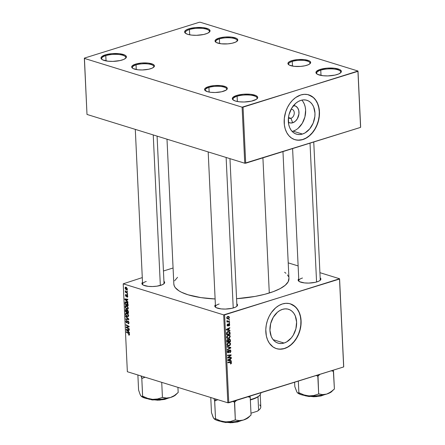<?xml version="1.0" encoding="UTF-8"?>
<svg xmlns="http://www.w3.org/2000/svg" width="445" height="445" viewBox="0 0 445 445"><rect width="100%" height="100%" fill="white"/><g stroke="black" fill="none" stroke-linecap="round" stroke-linejoin="round"><path stroke-width="0.67" d="M189.442 29.548A12.059 3.705 -2.7 0 0 185.737 33.464A12.059 3.705 177.3 0 1 185.326 32.574A12.059 3.705 177.3 0 1 189.442 29.548L189.692 34.821L189.442 29.548A12.059 3.705 177.3 0 1 202.275 28.408A12.059 3.705 177.3 0 1 209.423 31.434A12.059 3.705 177.3 0 1 209.094 32.363A12.059 3.705 -2.7 0 0 203.599 28.563A12.059 3.705 -2.7 0 0 189.442 29.548L188.969 28.775L189.442 29.548M205.718 33.953A12.733 3.91 177.3 0 1 185.365 33.197A12.733 3.91 177.3 0 1 188.969 28.775L195.7 27.557L202.987 27.618L208.366 28.942L209.395 29.598L210.034 31.083L209.623 31.862L207.426 33.325L203.688 34.488L196.495 35.311L191.7 35.116L187.768 34.354L185.292 33.136L184.731 32.413L184.653 31.645L185.943 30.115L188.969 28.775A12.733 3.91 177.3 0 1 204.35 27.801A12.733 3.91 177.3 0 1 209.439 32.057A12.733 3.91 177.3 0 1 205.718 33.953M105.793 55.636A12.059 3.705 -2.7 0 0 102.089 59.547A12.059 3.705 177.3 0 1 101.677 58.657A12.059 3.705 177.3 0 1 105.793 55.636L106.043 60.904L105.793 55.636A12.059 3.705 177.3 0 1 118.626 54.49A12.059 3.705 177.3 0 1 125.774 57.522A12.059 3.705 177.3 0 1 125.446 58.445A12.059 3.705 -2.7 0 0 119.95 54.646A12.059 3.705 -2.7 0 0 105.793 55.636L105.326 54.863L105.793 55.636M122.069 60.042A12.733 3.91 177.3 0 1 101.721 59.28A12.733 3.91 177.3 0 1 105.326 54.863L112.051 53.639L119.338 53.7L124.722 55.03L125.746 55.681L126.386 57.171L125.98 57.945L123.777 59.407L120.039 60.57L112.846 61.393L108.057 61.199L102.673 59.875L101.082 58.495L101.415 56.954L105.326 54.863A12.733 3.91 177.3 0 1 120.701 53.884A12.733 3.91 177.3 0 1 125.79 58.145A12.733 3.91 177.3 0 1 122.069 60.042M237.113 96.242A12.059 3.705 -2.7 0 0 233.408 100.153A12.059 3.705 177.3 0 1 232.996 99.263A12.059 3.705 177.3 0 1 237.113 96.242L237.357 101.51L237.113 96.242A12.059 3.705 177.3 0 1 249.945 95.097A12.059 3.705 177.3 0 1 257.093 98.128A12.059 3.705 177.3 0 1 256.765 99.051A12.059 3.705 -2.7 0 0 251.269 95.252A12.059 3.705 -2.7 0 0 237.113 96.242L236.64 95.469L237.113 96.242M253.383 100.648A12.733 3.91 177.3 0 1 233.035 99.886A12.733 3.91 177.3 0 1 236.64 95.469L243.37 94.245L250.652 94.307L256.036 95.636L257.627 97.016L257.705 97.778L256.415 99.307L251.358 101.176L244.166 102L239.371 101.805L235.438 101.043L232.963 99.825L232.401 99.102L232.735 97.561L236.64 95.469A12.733 3.91 177.3 0 1 252.015 94.49A12.733 3.91 177.3 0 1 257.11 98.751A12.733 3.91 177.3 0 1 253.383 100.648M320.756 70.16A12.059 3.705 -2.7 0 0 317.057 74.07A12.059 3.705 177.3 0 1 316.64 73.18A12.059 3.705 177.3 0 1 320.756 70.16L321.006 75.427L320.756 70.16A12.059 3.705 177.3 0 1 333.589 69.014A12.059 3.705 177.3 0 1 340.736 72.04A12.059 3.705 177.3 0 1 340.414 72.969A12.059 3.705 -2.7 0 0 334.918 69.17A12.059 3.705 -2.7 0 0 320.756 70.16L320.289 69.381L320.756 70.16M337.032 74.56A12.733 3.91 177.3 0 1 316.684 73.803A12.733 3.91 177.3 0 1 320.289 69.381L327.019 68.163L334.301 68.224L339.685 69.548L341.271 70.927L341.348 71.695L340.942 72.468L338.74 73.931L335.002 75.094L327.809 75.917L323.02 75.722L317.635 74.398L316.05 73.019L316.378 71.478L320.289 69.381A12.733 3.91 177.3 0 1 335.664 68.408A12.733 3.91 177.3 0 1 340.759 72.668A12.733 3.91 177.3 0 1 337.032 74.56M288.443 117.814A4.689 3.404 107.2 0 0 290.941 118.298L292.699 122.781A8.9 6.452 -72.8 0 1 288.377 122.191L290.107 122.937L292.699 122.781L290.941 118.298A4.689 3.404 -72.8 0 1 289.345 118.32A4.689 3.404 -72.8 0 1 288.443 117.814M288.477 117.536L290.941 118.298L288.477 117.536M292.131 131.42A17.717 12.849 107.2 0 0 293.094 131.164L302.439 134.051A17.717 12.849 -72.8 0 1 296.409 134.14A17.717 12.849 -72.8 0 1 288.493 117.397A17.717 12.849 -72.8 0 1 300.848 100.37L303.462 99.886L306.01 100.064L308.385 100.898L310.504 102.367L312.279 104.403L313.647 106.928L314.965 113.058L314.865 116.423L313.163 123.115L309.703 128.905L305.02 132.922L302.439 134.051L299.824 134.54L297.277 134.362L294.901 133.522L292.782 132.059L291.008 130.023L289.639 127.492L288.733 124.572L288.421 118.003L289.028 114.604L291.659 108.241L295.808 103.24L298.267 101.504L300.848 100.37A17.717 12.849 -72.8 0 1 306.878 100.286A17.717 12.849 -72.8 0 1 314.793 117.029A17.717 12.849 -72.8 0 1 302.439 134.051L293.094 131.164A17.717 12.849 107.2 0 0 304.758 117.508A17.717 12.849 107.2 0 0 301.81 100.114M294.801 139.647A23.451 17.01 107.2 0 0 302.695 139.508L302.873 139.563A23.451 17.01 -72.8 0 1 294.89 139.674A23.451 17.01 -72.8 0 1 284.411 117.508A23.451 17.01 -72.8 0 1 300.77 94.974L295.691 97.527L292.576 100.197L289.817 103.524L287.52 107.373L285.768 111.606L284.316 118.309L284.372 124.923L285.245 129L286.758 132.627L288.855 135.658L291.442 137.989L294.434 139.519L297.705 140.197L302.873 139.563L306.293 138.061L309.542 135.758L312.49 132.749L315.032 129.139L317.068 125.078L318.514 120.717L319.321 116.223L319.454 111.767L318.392 105.532L316.879 101.905L314.787 98.873L312.195 96.543L307.595 94.562L304.23 94.329L300.77 94.974A23.451 17.01 -72.8 0 1 308.747 94.863A23.451 17.01 -72.8 0 1 319.226 117.024A23.451 17.01 -72.8 0 1 302.873 139.563L302.695 139.508A23.451 17.01 107.2 0 0 319.043 117.029A23.451 17.01 107.2 0 0 308.658 94.835L313.369 97.561L315.722 100.253L317.535 103.602L318.737 107.468L319.282 111.712L319.143 116.167L318.336 120.662L316.89 125.023L314.86 129.089L312.318 132.693L309.364 135.703L306.116 138.006L302.695 139.508L299.235 140.153L295.864 139.914M284.066 343.045A17.717 12.849 -72.8 0 1 278.042 343.128A17.717 12.849 -72.8 0 1 270.121 326.385A17.717 12.849 -72.8 0 1 282.48 309.358L285.095 308.875L287.637 309.053L290.012 309.887L292.131 311.355L293.911 313.391L295.28 315.917L296.598 322.047L295.886 328.805L293.255 335.174L291.336 337.894L286.652 341.91L284.066 343.045L281.451 343.529L278.909 343.351L276.534 342.511L274.415 341.048L272.635 339.012L271.266 336.487L269.948 330.357L270.66 323.593L273.291 317.229L277.441 312.229L279.894 310.493L282.48 309.358A17.717 12.849 -72.8 0 1 288.505 309.275A17.717 12.849 -72.8 0 1 296.426 326.018A17.717 12.849 -72.8 0 1 284.066 343.045L273.113 339.652L284.066 343.045M276.434 348.635A23.451 17.01 107.2 0 0 284.327 348.496L284.5 348.552A23.451 17.01 -72.8 0 1 276.523 348.663A23.451 17.01 -72.8 0 1 266.043 326.497A23.451 17.01 -72.8 0 1 282.397 303.963L278.976 305.465L275.728 307.762L271.45 312.512L269.147 316.362L267.401 320.595L266.266 325.045L265.793 329.545L266.355 335.997L267.556 339.869L269.37 343.212L273.074 346.978L276.061 348.507L279.338 349.186L284.5 348.552L287.921 347.05L291.169 344.747L294.123 341.738L296.665 338.133L298.695 334.067L300.147 329.706L300.954 325.212L301.087 320.756L300.542 316.512L299.34 312.64L296.415 307.862L292.376 304.664L289.228 303.551L285.857 303.318L282.397 303.963A23.451 17.01 -72.8 0 1 290.379 303.852A23.451 17.01 -72.8 0 1 300.859 326.013A23.451 17.01 -72.8 0 1 284.5 348.552L284.327 348.496A23.451 17.01 107.2 0 0 300.675 326.018A23.451 17.01 107.2 0 0 290.29 303.824L295.002 306.549L297.355 309.242L299.162 312.59L300.364 316.456L300.909 320.7L300.776 325.156L299.969 329.65L298.523 334.011L296.487 338.078L293.945 341.682L290.991 344.691L287.743 346.994L284.327 348.496L280.862 349.141L277.496 348.902M146.255 281.468A10.719 3.293 -2.7 0 0 142.934 284.911A10.719 3.293 177.3 0 1 142.595 284.149A10.719 3.293 177.3 0 1 146.255 281.468M160.767 285.328A11.392 3.499 177.3 0 1 142.561 284.644A11.392 3.499 177.3 0 1 142.511 282.336L141.922 283.259L141.994 283.943L143.412 285.178L148.23 286.363L152.518 286.536L156.918 286.174L162.297 284.761L164.266 283.454L164.633 282.759L163.932 281.323A11.392 3.499 177.3 0 1 164.099 283.632A11.392 3.499 177.3 0 1 160.767 285.328M302.489 278.014A10.719 3.293 -2.7 0 0 299.168 281.463A10.719 3.293 177.3 0 1 298.829 280.7A10.719 3.293 177.3 0 1 302.489 278.014M316.996 281.874A11.392 3.499 177.3 0 1 298.79 281.195A11.392 3.499 177.3 0 1 298.74 278.882L298.222 280.495L299.641 281.724L304.458 282.914L308.747 283.087L315.182 282.353L318.525 281.307L319.705 280.678L320.862 279.304L320.161 277.869A11.392 3.499 177.3 0 1 320.328 280.178A11.392 3.499 177.3 0 1 316.996 281.874M219.14 304.007A10.719 3.293 -2.7 0 0 215.819 307.451A10.719 3.293 177.3 0 1 215.48 306.688A10.719 3.293 177.3 0 1 219.14 304.007M233.653 307.862A11.392 3.499 177.3 0 1 215.447 307.184A11.392 3.499 177.3 0 1 215.397 304.87L214.879 306.483L216.298 307.718L221.115 308.902L225.404 309.075L231.839 308.341L235.183 307.3L236.362 306.666L237.519 305.298L236.818 303.863A11.392 3.499 177.3 0 1 236.985 306.166A11.392 3.499 177.3 0 1 233.653 307.862M288.933 278.27L288.176 281.768L285.239 285.251L280.239 288.577L273.352 291.62L264.858 294.273L255.08 296.42L236.573 298.706A57.627 17.7 -2.7 0 0 269.286 293.005L262.912 157.836L269.286 293.005A57.627 17.7 -2.7 0 0 288.955 278.57L282.964 151.584M292.27 61.443A10.719 3.293 -2.7 0 0 288.955 64.892A10.719 3.293 177.3 0 1 288.616 64.13A10.719 3.293 177.3 0 1 292.27 61.443L292.493 66.082L292.27 61.443A10.719 3.293 177.3 0 1 303.679 60.425A10.719 3.293 177.3 0 1 310.031 63.118A10.719 3.293 177.3 0 1 309.764 63.908A10.719 3.293 -2.7 0 0 304.814 60.559A10.719 3.293 -2.7 0 0 292.27 61.443L291.803 60.67L292.27 61.443M306.783 65.304A11.392 3.499 177.3 0 1 288.577 64.62A11.392 3.499 177.3 0 1 291.803 60.67L297.822 59.574L304.341 59.63L309.158 60.82L310.076 61.404L310.649 62.734L310.282 63.429L308.313 64.736L304.97 65.777L300.764 66.394L294.245 66.338L289.428 65.154L288.01 63.919L287.937 63.235L289.094 61.866L291.803 60.67A11.392 3.499 177.3 0 1 305.559 59.797A11.392 3.499 177.3 0 1 310.115 63.607A11.392 3.499 177.3 0 1 306.783 65.304M219.385 38.904A10.719 3.293 -2.7 0 0 216.07 42.353A10.719 3.293 177.3 0 1 215.73 41.591A10.719 3.293 177.3 0 1 219.385 38.904L219.608 43.543L219.385 38.904A10.719 3.293 177.3 0 1 230.794 37.886A10.719 3.293 177.3 0 1 237.146 40.578A10.719 3.293 177.3 0 1 236.879 41.368A10.719 3.293 -2.7 0 0 231.928 38.02A10.719 3.293 -2.7 0 0 219.385 38.904L218.918 38.131L219.385 38.904M233.898 42.764A11.392 3.499 177.3 0 1 215.691 42.086A11.392 3.499 177.3 0 1 218.918 38.131L224.936 37.035L231.456 37.091L236.273 38.281L237.191 38.865L237.764 40.195L237.396 40.89L235.427 42.197L232.084 43.243L227.879 43.86L221.36 43.805L216.543 42.614L215.124 41.379L215.419 40.006L218.918 38.131A11.392 3.499 177.3 0 1 232.674 37.258A11.392 3.499 177.3 0 1 237.23 41.068A11.392 3.499 177.3 0 1 233.898 42.764M136.042 64.892A10.719 3.293 -2.7 0 0 132.721 68.341A10.719 3.293 177.3 0 1 132.382 67.579A10.719 3.293 177.3 0 1 136.042 64.892L136.259 69.537L136.042 64.892A10.719 3.293 177.3 0 1 147.451 63.88A10.719 3.293 177.3 0 1 153.803 66.572A10.719 3.293 177.3 0 1 153.536 67.362A10.719 3.293 -2.7 0 0 148.58 64.008A10.719 3.293 -2.7 0 0 136.042 64.892L135.569 64.119L136.042 64.892M150.555 68.752A11.392 3.499 177.3 0 1 132.349 68.074A11.392 3.499 177.3 0 1 135.569 64.119L141.593 63.029L148.113 63.084L152.924 64.269L154.348 65.504L154.415 66.188L154.053 66.878L152.084 68.191L148.741 69.231L142.305 69.965L138.017 69.793L133.2 68.608L131.781 67.373L132.076 65.993L135.569 64.119A11.392 3.499 177.3 0 1 149.331 63.246A11.392 3.499 177.3 0 1 153.887 67.056A11.392 3.499 177.3 0 1 150.555 68.752M208.928 87.431A10.719 3.293 -2.7 0 0 205.607 90.88A10.719 3.293 177.3 0 1 205.267 90.118A10.719 3.293 177.3 0 1 208.928 87.431L209.144 92.076L208.928 87.431A10.719 3.293 177.3 0 1 220.336 86.413A10.719 3.293 177.3 0 1 226.689 89.106A10.719 3.293 177.3 0 1 226.422 89.901A10.719 3.293 -2.7 0 0 221.465 86.547A10.719 3.293 -2.7 0 0 208.928 87.431L208.455 86.658L208.928 87.431M223.44 91.292A11.392 3.499 177.3 0 1 205.234 90.613A11.392 3.499 177.3 0 1 208.455 86.658L214.479 85.568L220.998 85.624L225.81 86.808L227.234 88.043L227.3 88.727L226.149 90.096L221.627 91.77L215.191 92.504L210.902 92.332L207.381 91.648L204.667 89.912L204.961 88.533L208.455 86.658A11.392 3.499 177.3 0 1 222.216 85.785A11.392 3.499 177.3 0 1 226.772 89.595A11.392 3.499 177.3 0 1 223.44 91.292M223.679 314.888L227.823 402.792L127.353 371.725L123.209 283.821L223.679 314.888L339.513 279.043L343.657 366.941L228.769 402.77L224.625 314.865L339.574 278.748L343.718 366.652L339.574 278.748L319.916 272.668L339.574 278.748L343.657 366.941L227.823 402.792L228.769 402.77L224.625 314.865L223.679 314.888L123.209 283.821L142.289 277.597L123.209 283.821L127.353 371.725L227.823 402.792L223.679 314.888M127.543 292.916L126.018 291.981L125.273 290.735L125.746 291.931L125.273 291.67L125.295 292.143L127.565 293.383L127.543 292.916L125.273 290.735L125.746 291.931L125.273 291.67L125.295 292.143L127.565 293.383L127.543 292.916M127.609 294.256L127.164 294.011L127.187 294.484L127.632 294.718L127.164 294.011L127.187 294.484L127.632 294.718L127.609 294.256M128.093 304.575L127.765 303.279L126.959 302.333L125.985 301.866L125.156 302.105L125.039 304.185L128.154 305.893L127.988 303.835L126.174 301.916L125.479 301.877L124.995 302.517L125.039 304.185L128.154 305.893L128.093 304.575M128.299 308.079L127.187 305.999L126.174 305.526L125.329 305.821L125.273 307.478L126.313 308.841L127.721 309.208L128.299 308.079L126.419 305.582L125.713 305.543L125.117 306.7L125.646 308.168L127.682 309.225L128.299 308.079M128.65 315.494L127.537 313.408L126.525 312.935L125.679 313.23L125.624 314.888L126.658 316.256L128.071 316.623L128.65 315.494L126.764 312.996L126.063 312.957L125.468 314.109L125.996 315.577L128.032 316.634L128.65 315.494M128.015 320.973L127.192 321.585L128.405 321.207L127.192 321.585L126.908 322.286L127.509 322.097L126.641 322.375L126.169 321.468L126.708 320.339L125.807 321.34L126.174 321.223L125.807 321.34L126.686 322.842L127.242 322.67L126.686 322.842L127.331 322.525L127.804 321.479L128.505 321.307L128.065 321.446L128.627 322.508L128.967 322.403L128.399 323.254L128.978 323.076L127.949 323.231L128.01 323.71L128.883 323.432L128.01 323.71L128.989 322.647L128.383 321.184L127.492 321.029L126.641 322.375L126.163 321.385L126.708 320.339L126.297 320.3L125.829 321.585L126.196 322.503L126.881 322.87L127.776 321.501L128.288 321.585L128.588 322.959L127.949 323.231L128.405 323.771L128.989 322.647L128.015 320.973L127.632 320.956M128.905 335.113L129.54 334.412L128.627 333.055L126.341 331.803L126.363 332.27L126.892 332.103L126.363 332.27L128.572 333.483L129.039 333.333L128.572 333.483L129.512 334.167L128.561 334.507L128.622 334.985L129.467 334.924L129.234 333.539L126.341 331.803L126.363 332.27L129.006 333.795L129.161 334.462L128.561 334.507L128.622 334.985L129.245 335.13M129.412 332.493L128.544 331.686L128.472 330.101L129.306 330.212L129.284 329.751L126.224 329.406L126.252 329.973L129.434 332.999L128.544 331.686L128.472 330.101L129.306 330.212L129.284 329.751L126.224 329.406L126.252 329.973L129.434 332.999L129.412 332.493M129.239 328.822L126.597 327.392L129.15 326.914L129.128 326.424L126.007 324.716L126.03 325.189L128.672 326.619L126.119 327.081L126.141 327.57L129.261 329.289L129.239 328.822L126.597 327.392L129.15 326.914L129.128 326.424L126.007 324.716L126.03 325.189L128.672 326.619L126.119 327.081L126.141 327.57L129.261 329.289L129.239 328.822M128.777 319.021L125.601 316.117L125.624 316.618L128.344 319.104L125.729 318.87L125.751 319.338L128.805 319.61L128.777 319.021L125.601 316.117L125.624 316.618L128.344 319.104L125.729 318.87L125.751 319.338L128.805 319.61L128.777 319.021M128.421 311.517L127.582 310.02L126.808 310.304L126.141 309.498L125.451 309.614L125.384 311.6L128.505 313.308L128.421 311.517L127.403 309.937L126.808 310.304L126.024 309.459L125.357 309.853L125.384 311.6L128.505 313.308L128.421 311.517M127.971 301.977L127.103 301.17L127.031 299.585L127.865 299.696L127.843 299.229L124.789 298.89L124.811 299.457L127.993 302.478L127.103 301.17L127.031 299.585L127.865 299.696L127.843 299.229L124.789 298.89L124.811 299.457L127.993 302.478L127.971 301.977M127.036 297.16L127.743 296.287L127.042 294.991L126.202 295.997L126.725 295.836L126.018 295.986L125.69 295.408L126.041 294.451L125.407 295.296L125.696 295.207L125.407 295.296L126.091 296.465L127.465 295.347L127.086 295.463L127.726 296.097L126.931 296.67L126.992 297.143L127.643 296.943L127.187 297.193L127.721 296.709L127.632 295.675L126.825 294.979L125.957 295.958L125.902 294.429L125.429 294.907L125.612 296.042L126.313 296.481L127.164 295.497L127.459 296.342L126.931 296.67L126.992 297.143L127.626 296.976L127.381 297.177M127.459 291.125L127.014 290.885L127.036 291.358L127.481 291.592L127.014 290.885L127.036 291.358L127.481 291.592L127.459 291.125M125.946 287.181L125.062 287.971L125.362 287.876L125.062 287.971L126.558 289.879L127.287 289.651L126.558 289.879L127.403 289.05L126.419 287.403L125.318 287.225L125.112 288.327L125.607 289.261L126.725 289.918L127.17 289.801L127.403 289.05L125.946 287.181L125.462 287.153M163.443 270.999L173.077 267.996L163.443 270.999M288.215 262.867L298.133 265.932L288.215 262.867M229.531 321.318L227.79 321.39L227.351 320.667L226.867 320.867L227.473 321.524L226.939 321.574L226.961 322.041L229.553 321.791L229.531 321.318L227.679 321.362L226.939 320.606L227.473 321.524L226.939 321.574L226.961 322.041L229.553 321.791L229.531 321.318M229.592 322.658L229.086 322.708L229.108 323.187L229.614 323.126L229.592 322.658L229.086 322.708L229.108 323.187L229.614 323.126L229.592 322.658M230.082 332.982L229.353 331.603L227.473 331.709L226.572 332.81L226.577 334.646L230.143 334.301L230.082 332.982L229.631 332.843L230.082 332.982L229.959 332.293L229.108 331.503L227.896 331.531L226.544 332.949L226.577 334.646L230.143 334.301L230.082 332.982M227.228 337.866L228.836 338.467L230.288 336.459L230.048 335.675L228.68 335.052L227.106 335.836L226.705 337.555L227.612 338.517L229.37 338.211L230.288 336.459L229.303 335.124L228.152 335.157L226.65 337.188L227.618 338.523M227.595 345.754L229.186 345.882L227.423 345.337L229.186 345.882L230.638 343.874L229.865 342.622L228.496 342.567L227.256 343.546L227.178 345.292L228.357 345.999L229.97 345.426L230.638 343.874L230.187 343.735L230.638 343.874L229.653 342.539L228.496 342.567L227 344.597L227.968 345.932M228.291 352.329L227.345 351.589L227.757 351.717L228.357 350.66L227.829 350.493L228.441 350.638L227.868 350.46L228.441 350.638L228.302 350.204L227.345 351.828L228.335 352.785L227.534 352.535L228.335 352.785L229.086 352.017L228.669 351.889L229.086 352.017L229.314 351.383L228.891 351.25L229.314 351.383L229.626 350.621L229.192 350.488L229.932 350.404L229.392 350.237L230.566 351.127L229.848 352.785L230.977 351.027L230.293 349.926L229.275 350.365L228.38 352.29L227.757 351.717L228.38 350.187L227.579 350.805L227.339 351.7L227.629 352.646L228.452 352.74L229.626 350.621L230.182 350.404L230.521 351.617L229.781 352.334L229.848 352.785L230.304 352.574L230.977 351.027L229.876 349.954L228.291 352.329L227.378 352.123M230.794 363.943L231.5 363.181L231.183 362.102L227.879 362.263L227.901 362.731L230.966 362.547L231.1 363.098L230.404 363.554L230.555 363.999L231.534 362.792L230.493 362.007L227.879 362.263L227.901 362.731L230.427 362.486L231.116 362.886L230.404 363.554L230.794 363.943M231.394 360.901L230.41 360.656L230.332 359.07L231.289 358.62L231.267 358.153L227.768 359.866L227.796 360.433L231.417 361.401L231.394 360.901L230.41 360.656L230.332 359.07L231.289 358.62L231.267 358.153L227.768 359.866L227.796 360.433L231.417 361.401L231.394 360.901M231.222 357.224L228.207 357.535L231.133 355.321L231.111 354.832L227.545 355.177L227.567 355.65L230.593 355.332L227.656 357.546L227.679 358.03L231.244 357.697L231.222 357.224L228.207 357.535L231.133 355.321L231.111 354.832L227.545 355.177L227.567 355.65L230.593 355.332L227.656 357.546L227.679 358.03L231.244 357.697L231.222 357.224M230.76 347.428L227.139 346.577L227.167 347.078L230.265 347.806L227.273 349.331L227.295 349.798L230.788 348.018L230.76 347.428L227.139 346.577L227.167 347.078L230.265 347.806L227.273 349.331L227.295 349.798L230.788 348.018L230.76 347.428M230.404 339.924L229.659 338.951L228.563 339.763L227.428 339.524L226.889 340.364L226.928 342.06L230.493 341.71L230.404 339.924L229.247 338.984L228.563 339.763L227.673 339.418L226.906 340.28L226.928 342.06L230.493 341.71L230.404 339.924M229.959 330.385L228.969 330.134L228.897 328.555L229.848 328.104L229.826 327.637L226.327 329.35L226.355 329.917L229.982 330.885L229.959 330.385L228.969 330.134L228.897 328.555L229.848 328.104L229.826 327.637L226.327 329.35L226.355 329.917L229.982 330.885L229.959 330.385M228.919 326.046L229.642 325.345L229.514 323.966L228.691 323.938L227.723 325.534L227.384 325.084L227.796 323.927L227.478 324.099L227.061 325.223L227.545 325.99L228.218 325.707L229.075 324.244L229.409 324.917L228.802 325.612L228.919 326.046L229.731 324.666L228.941 323.804L227.762 325.523L227.384 325.145L227.796 323.927L227.061 325.223L227.84 325.968L228.991 324.26L229.414 324.744L228.919 326.046M229.448 319.532L228.936 319.582L228.958 320.055L229.464 320L229.448 319.532L228.936 319.582L228.958 320.055L229.464 320L229.448 319.532M229.392 317.43L228.986 316.606L227.74 316.478L226.883 317.163L226.772 318.236L227.862 318.954L229.119 318.364L229.392 317.43L228.669 316.445L227.74 316.478L226.716 317.897L227.434 318.893L228.424 318.854L229.392 317.43M242.108 107.173L244.75 163.226L86.998 114.443L84.35 58.39L242.108 107.173L357.941 71.328L360.584 127.381L245.696 163.209L243.053 107.15L358.003 71.033L360.65 127.086L358.003 71.033L200.25 22.25L358.003 71.033L360.584 127.381L244.75 163.226L245.696 163.209L243.053 107.15L242.108 107.173L84.35 58.39L84.416 58.1L199.304 22.272L84.416 58.1L86.998 114.443L244.75 163.226L242.108 107.173M200.25 22.25L199.304 22.272L200.25 22.25M173.828 283.999A57.627 17.7 -2.7 0 0 215.119 298.973L200.923 297.616L188.057 294.796L181.493 292.254L178.923 290.813L175.308 287.676L174.307 286.007L173.828 283.988L166.997 139.185M174.607 280.801L177.544 277.318M284.633 272.273L285.929 273.286M287.476 274.888L288.477 276.556M313.753 141.983L320.244 279.688A10.719 3.293 177.3 0 1 319.977 280.478M229.965 158.654L236.901 305.682A10.719 3.293 177.3 0 1 236.634 306.472M157.085 136.12L164.016 283.142A10.719 3.293 177.3 0 1 163.749 283.932M293.094 131.164L295.68 130.029M298.133 128.293L302.283 123.293L304.914 116.929L305.626 110.171L305.214 106.961L304.308 104.041L302.939 101.51M293.216 105.621L295.686 106.133L297.644 107.89L298.784 110.627L298.94 113.926L297.316 118.826L295.23 121.34L292.699 122.781A8.9 6.452 -72.8 0 0 298.99 113.264A8.9 6.452 -72.8 0 0 293.505 105.61M291.086 109.259A4.689 3.404 -72.8 0 1 292.12 109.359A4.689 3.404 -72.8 0 1 294.212 113.787A4.689 3.404 -72.8 0 1 290.941 118.298A4.689 3.404 107.2 0 0 294.267 113.097A4.689 3.404 107.2 0 0 291.086 109.259M229.637 360.433L229.659 360.856L231.417 361.401L227.79 360.355L229.659 360.856L229.637 360.433M230.694 358.436L231.289 358.62L230.694 358.436M229.759 358.893L230.332 359.07L229.759 358.893M229.982 360.522L227.773 359.972L229.926 359.265L229.359 359.087L229.926 359.265L229.982 360.528L228.168 360.094L229.926 359.265L229.982 360.528M230.427 362.486L231.116 362.886M231.05 362.041L230.493 362.007M231.05 362.642L231.534 362.792L231.05 362.642M230.065 357.329L231.244 357.697L230.065 357.329M229.475 354.988L230.593 355.332L229.475 354.988M228.469 355.088L229.659 355.455L228.469 355.088M229.926 354.949L231.133 355.321L229.926 354.949M228.686 356.734L229.147 356.879L228.686 356.734M227.818 357.418L228.207 357.535L227.818 357.418M229.932 350.404L229.459 350.176M227.885 352.802L228.335 352.785M230.349 349.942L229.876 349.954M229.003 347.017L229.025 347.423L229.003 347.017M230.198 347.834L230.788 348.018L230.198 347.834M228.502 347.261L228.024 347.161M228.802 342.9L228.524 342.394M229.181 345.409L227.084 345.07L227.851 345.309L227.006 344.358L227.412 344.486L228.48 343.045L227.885 342.856L229.481 343.017L230.226 343.968L229.181 345.409L228.152 345.459L227.412 344.486L227.907 343.356L229.175 342.956L230.16 343.64L230.043 344.703L229.181 345.409M227.106 345.136L227.851 345.309M229.331 341.354L230.493 341.71L229.331 341.354M228.563 339.763L227.673 339.418M229.77 338.979L229.247 338.984M228.435 341.443L226.9 341.415L227.323 341.549L227.284 340.753L226.872 340.625L227.284 340.753L227.712 339.874L227.189 339.713L228.218 339.98L228.396 340.686L228.435 341.443L227.323 341.549L227.312 340.269L227.712 339.874L228.302 340.125L228.435 341.443M229.258 339.452L229.898 339.735L230.054 341.282L228.847 341.398L228.825 339.963L229.258 339.452L229.97 339.963L230.054 341.282L228.424 341.271L228.847 341.398L228.802 340.419L228.346 340.275L228.802 340.419L229.258 339.452L228.78 339.301L229.587 339.446L228.858 339.218M227.712 339.874L228.218 339.98M227.245 338.345L228.836 338.467L226.883 337.978M226.867 337.978L227.345 337.816M228.452 335.491L228.174 334.979M228.83 338L226.733 337.655L227.501 337.894L226.655 336.943L227.067 337.071L228.135 335.63L227.534 335.447L229.136 335.608L229.876 336.553L228.83 338L227.801 338.044L227.078 337.21L227.562 335.947L228.825 335.547L229.809 336.225L229.692 337.293L228.83 338M226.755 337.722L227.501 337.894M228.196 329.917L228.218 330.34L229.982 330.885L226.349 329.84L228.218 330.34L228.196 329.917M229.253 327.921L229.848 328.104L229.253 327.921M228.318 328.377L228.897 328.555L228.318 328.377M228.546 330.006L228.969 330.134L228.546 330.006M228.546 330.012L226.333 329.45L228.485 328.749L227.918 328.571L228.485 328.749L228.546 330.012L226.733 329.578L228.485 328.749L228.546 330.012M228.98 333.939L230.143 334.301L228.98 333.939M229.008 331.992L229.959 332.293L229.008 331.992M227.606 331.681L227.818 332.07M229.703 333.872L226.549 334.006L226.972 334.139L226.939 333.461L226.522 333.333L226.939 333.461L226.972 332.86L226.594 332.743L226.972 332.86L227.896 332.003L227.295 331.814L228.936 331.97L229.703 333.872L226.972 334.139L227.228 332.393L228.958 331.976L229.531 332.471L229.703 333.872M228.991 324.26L229.414 324.744M228.418 324.316L228.769 324.427L228.418 324.316M228.218 324.844L228.546 324.945L228.218 324.844M227.228 325.779L227.84 325.968L227.228 325.779M227.501 325.979L227.84 325.968M227.356 324.221L227.862 324.377L227.356 324.221M227.061 325.045L227.384 325.145L227.061 325.045M227.762 325.523L227.384 325.145M229.258 323.799L228.941 323.804M229.386 324.561L229.731 324.666L229.386 324.561M229.097 322.964L229.614 323.126L229.097 322.964M228.947 319.838L229.464 320L228.947 319.838M228.341 321.412L229.553 321.791L228.341 321.412M227.417 321.279L227.061 321.318L227.417 321.279M226.878 320.801L227.278 320.928L226.878 320.801M226.811 318.359L228.424 318.854L226.811 318.359M228.363 318.403L227.512 318.425L226.722 317.719L227.762 316.946L227.195 316.773L228.585 316.94L229.069 317.53L228.363 318.403L227.556 318.436L227.045 317.88L227.389 317.124L228.163 316.879L228.958 317.202L229.019 317.852L228.363 318.403M126.591 329.867L126.252 329.973L126.591 329.867M129.289 329.851L128.472 330.101L129.289 329.851M128.171 331.319L126.58 329.856L129.15 329.734L128.11 330.057L128.171 331.319L128.522 331.214L128.171 331.319L126.58 329.856L128.11 330.057L128.171 331.319M129.178 334.267L128.828 334.634M126.647 327.414L126.141 327.57L126.647 327.414M129.128 326.474L128.672 326.619L129.128 326.474M128.405 326.029L127.854 326.202L128.405 326.029M126.558 325.022L126.03 325.189L126.558 325.022M129.139 326.758L127.42 327.292L129.139 326.758M128.01 323.71L128.566 323.743M128.399 323.254L128.049 323.265M126.686 322.842L127.331 322.525M126.636 320.317L126.269 320.305M126.953 318.965L125.751 319.338L126.953 318.965M128.739 318.982L128.344 319.104L128.739 318.982M128.104 318.409L127.704 318.531L128.104 318.409M126.013 316.495L125.624 316.618L126.013 316.495M128.499 316.267L127.387 316.612L128.499 316.267M126.352 315.466L125.996 315.577L126.352 315.466M125.835 313.998L126.252 313.425L127.337 313.269L126.753 313.447L128.288 315.349L128.622 315.244L127.381 316.15L126.213 315.288L125.829 314.237L126.753 313.447L127.704 314.075L128.282 315.26L127.943 316.134L127.075 316.033L126.069 315.054L125.835 313.998M127.137 313.147L126.263 313.419L126.753 313.447M128.622 315.933L127.381 316.15M125.918 311.433L125.384 311.6L125.918 311.433M125.685 310.349L125.334 310.454L125.685 310.349M126.269 309.57L125.357 309.853L126.269 309.57M126.024 309.459L125.357 309.853M127.632 310.048L126.808 310.304L127.632 310.048M127.403 309.937L126.808 310.304M126.703 311.862L125.729 311.328L125.69 310.532L126.514 309.781L126.057 309.926L126.775 310.226L126.664 311.105L127.02 310.999L126.664 311.105L126.703 311.862L125.729 311.328L125.879 309.915L126.547 310.404L126.703 311.862M128.121 312.635L127.064 312.062L127.02 311.077L127.882 310.254L127.415 310.399L128.043 311.305L128.383 311.2L128.043 311.305L128.077 311.767L128.427 311.661L128.077 311.767L128.121 312.635L128.472 312.529L127.064 312.062L127.17 310.404L127.926 310.91L128.121 312.635M126.469 309.731L126.057 309.926M128.149 308.852L127.036 309.197L128.149 308.852M126.002 308.057L125.646 308.168L126.002 308.057L125.479 306.828L126.986 305.854L126.402 306.038L127.938 307.934L128.277 307.829L127.031 308.741L125.863 307.873L125.484 306.583L125.117 306.7L125.902 306.01L127.131 306.449L127.938 307.934L127.365 308.786L125.991 308.046M128.271 308.519L127.031 308.741M125.151 299.351L124.811 299.457L125.151 299.351M127.849 299.329L127.031 299.585L127.849 299.329M126.73 300.803L125.14 299.34L127.709 299.218L126.675 299.541L126.73 300.803L127.081 300.692L126.73 300.803L125.14 299.34L126.675 299.541L126.73 300.803M125.568 304.018L125.039 304.185L125.568 304.018M125.345 302.962L126.758 302.188L126.174 302.372L127.743 304.63L128.093 304.519L127.771 305.226L125.379 303.918L125.373 302.672L126.336 302.428L127.381 303.29L127.771 305.226L128.121 305.114L125.379 303.918L125.345 302.95M126.508 302.044L124.995 302.517L126.508 302.044M127.743 296.531L126.931 296.67M127.454 295.324L127.042 295.452M126.041 294.451L125.746 294.445M125.69 295.408L126.102 294.929M127.042 294.991L126.647 295.102M127.615 294.351L127.187 294.484L127.615 294.351M127.465 291.225L127.036 291.358L127.465 291.225M125.968 291.931L125.295 292.143L125.968 291.931M125.512 290.93L125.206 291.024L125.512 290.93M126.558 289.879L126.992 289.901M126.502 289.406L125.345 288.076L126.519 287.47L125.968 287.642L127.387 288.877L126.502 289.406L125.44 288.466L125.345 288.076L125.968 287.642L127.07 288.705L126.502 289.406L127.12 288.961M127.821 310.198L127.415 310.399M126.786 305.737L125.913 306.01L126.402 306.038M125.373 302.672L126.174 302.372M125.345 288.076L125.968 287.642M324.627 394.637L313.046 396.512L305.287 395.549A12.733 3.91 -2.7 0 0 324.627 394.637M309.392 396.573L305.582 395.833A0.401 0.289 -72.8 0 1 305.264 395.549A0.401 0.289 107.2 0 0 305.582 395.833L313.886 396.762L325.423 394.437M333.516 371.169L333.233 370.195L333.516 371.169A20.809 6.391 177.3 0 1 333.377 371.297L333.516 371.169A20.809 6.391 -2.7 0 1 333.377 371.297L334.406 389.075L333.516 371.169M294.612 382.238L294.818 386.61L294.612 382.238M297.577 392.907L301.098 394.643L304.653 395.455L311.177 396.011L315.894 395.905L320.534 395.427L326.658 394.081L328.644 393.274L332.437 390.732L334.217 389.136L330.568 392.14L326.658 394.081L322.67 394.604L318.665 393.986L318.014 376.092A20.809 6.391 177.3 0 1 317.585 376.136L316.312 375.474L317.825 376.147L318.665 393.986L313.842 395.51L308.886 395.916L303.902 394.904L298.873 392.751L298.322 381.081L298.873 392.751L297.955 393.063L296.965 392.229L294.818 386.61L296.659 391.522M318.014 376.092L320.005 374.317L317.585 376.136A20.809 6.391 -2.7 0 0 318.014 376.092M331.275 370.802L333.377 371.297L331.275 370.802M297.555 392.891A18.128 5.568 -2.7 0 0 297.677 392.996A18.128 5.568 -2.7 0 0 308.886 395.916A18.128 5.568 -2.7 0 0 326.658 394.081L330.963 392.173L334.34 389.019M325.89 394.148L320.995 395.961L314.031 396.756M331.959 391.378A18.128 5.568 -2.7 0 1 326.658 394.081L322.67 394.604L318.854 393.925L313.842 395.51L308.886 395.916L303.902 394.904L298.823 392.679L297.955 393.063L296.965 392.229M297.955 393.063L297.677 392.996M316.567 282.002L310.02 143.145L316.567 282.002M153.241 134.93L160.339 285.456L153.241 134.93M226.127 157.469L233.225 307.99L226.127 157.469M217.177 400.038L214.924 400.923L217.177 400.038M214.229 418.901L216.315 420.113L221.304 421.443L227.829 421.999L232.546 421.893L237.185 421.415L243.309 420.069L245.295 419.262L249.094 416.72L251.063 415.068L250.218 397.229L251.063 415.068L247.225 418.133L243.309 420.069L239.321 420.592L235.322 419.974L234.665 402.08A20.809 6.391 177.3 0 1 234.242 402.124L232.963 401.462L234.476 402.141L235.322 419.974L230.493 421.504L225.543 421.905L220.559 420.892L215.525 418.745L214.685 400.906L213.923 398.492L214.635 400.834A20.809 6.391 -2.7 0 0 214.779 400.878A20.809 6.391 -2.7 0 0 214.924 400.923A20.809 6.391 177.3 0 1 214.779 400.878L215.847 399.087L214.779 400.878A20.809 6.391 177.3 0 1 214.635 400.834L215.525 418.745L214.128 418.817L213.099 417.265L211.475 412.604L210.763 397.519L211.475 412.604L213.316 417.51M241.279 420.631L229.698 422.5L221.938 421.543A12.733 3.91 -2.7 0 0 241.279 420.631M226.043 422.561L222.239 421.821A0.401 0.289 -72.8 0 1 221.916 421.537A0.401 0.289 107.2 0 0 222.239 421.821L230.543 422.75L242.08 420.425M250.173 397.157L249.89 396.184L250.173 397.157A20.809 6.391 177.3 0 1 250.034 397.29L250.173 397.157A20.809 6.391 -2.7 0 1 250.034 397.29L250.173 397.157M234.665 402.08L236.662 400.311L234.242 402.124A20.809 6.391 -2.7 0 0 234.665 402.08M247.932 396.795L250.034 397.29L247.932 396.795M214.206 418.878A18.128 5.568 -2.7 0 0 214.334 418.984A18.128 5.568 -2.7 0 0 225.543 421.905A18.128 5.568 -2.7 0 0 243.309 420.069L246.435 418.845L248.616 417.366M242.547 420.141L237.652 421.955L230.688 422.744M250.997 415.007L248.61 417.371A18.128 5.568 -2.7 0 1 243.309 420.069L239.321 420.592L235.082 419.958L230.493 421.504L225.543 421.905L220.559 420.892L215.48 418.667L214.607 419.051L213.622 418.222M141.243 396.284L140.214 394.726L138.59 390.065L137.878 374.979L138.59 390.065L140.214 394.726L141.243 396.284L142.172 396.445L141.721 396.517M142.595 396.133L142.172 396.445L142.639 396.206L141.799 378.367L142.595 396.133M141.343 396.361L144.87 398.097L142.778 396.211L144.87 398.097L152.657 399.371L147.673 398.353L142.639 396.206L147.673 398.353L152.657 399.371L162.013 399.159L170.424 397.53L166.436 398.053L162.625 397.379L157.608 398.965L152.657 399.371A18.128 5.568 -2.7 0 0 170.424 397.53L173.55 396.306L175.731 394.826A18.128 5.568 -2.7 0 1 170.424 397.53L166.436 398.053L162.436 397.435L161.724 382.35L162.436 397.435L157.608 398.965L152.657 399.371A18.128 5.568 -2.7 0 1 144.87 398.097A18.128 5.568 -2.7 0 1 141.449 396.445A18.128 5.568 -2.7 0 1 141.321 396.339M149.353 399.282A0.401 0.289 -72.8 0 1 149.031 398.998A0.401 0.289 107.2 0 0 149.353 399.282L157.658 400.211L169.195 397.886M141.037 375.953L141.799 378.367L145.148 377.226L142.038 378.384A20.809 6.391 177.3 0 1 141.749 378.295A20.809 6.391 -2.7 0 0 142.038 378.384L141.037 375.953M177.933 387.361L178.178 392.529L174.34 395.594L170.424 397.53L174.34 395.594L178.178 392.529L177.933 387.361M140.431 394.971L140.737 395.683M149.053 399.004A12.733 3.91 -2.7 0 0 168.394 398.091L156.812 399.96L149.053 399.004M169.662 397.602L164.767 399.415L157.803 400.211M153.158 400.022L151.111 399.716M250.346 399.955A23.451 7.203 -2.7 0 0 257.983 396.801L253.911 398.837L250.24 399.983M260.798 392.785A24.125 7.409 177.3 0 1 259.63 395.344A24.125 7.409 177.3 0 1 250.329 399.566A24.125 7.409 -2.7 0 0 260.803 392.891L260.798 392.779M259.302 395.644A23.451 7.203 177.3 0 1 257.983 396.801A23.451 7.203 -2.7 0 0 259.023 395.944L259.63 395.344M259.229 409.734L257.288 411.236L258.612 410.173L257.983 396.801L258.612 410.173L257.288 411.236L250.974 413.205L257.288 411.236A22.784 6.998 -2.7 0 0 259.046 409.917L259.652 409.317A23.451 7.203 177.3 0 1 258.612 410.173A23.451 7.203 -2.7 0 0 260.798 406.936L260.219 394.654M259.741 404.944A23.451 7.203 177.3 0 1 259.652 409.317M230.86 362.491L229.097 361.946M229.481 343.017L228.279 342.65M228.024 339.863L227.278 339.63M229.136 335.608L227.929 335.235M228.936 331.97L227.718 331.597M229.158 324.255L228.563 324.071M227.612 325.529L227.078 325.362M227.668 321.357L226.906 321.123M227.506 318.425L226.761 318.192M228.574 316.935L227.467 316.59M129.011 334.64L129.545 334.473M128.332 323.281L128.978 323.081M126.797 322.38L127.487 322.163M125.679 302.333L126.541 302.06M126.964 295.463L127.442 295.313M125.601 287.615L126.374 287.37M126.881 289.428L127.398 289.267M325.662 394.37L316.028 396.684L305.442 395.833L304.23 395.382M298.851 281.246L292.599 148.58M142.595 284.149L135.297 129.384M208.182 151.917L215.508 307.234M242.314 420.358L232.685 422.672L222.1 421.821L220.887 421.37M148.001 398.831L149.214 399.287L159.799 400.133L169.428 397.824M178.111 392.473L175.725 394.832"/></g></svg>
